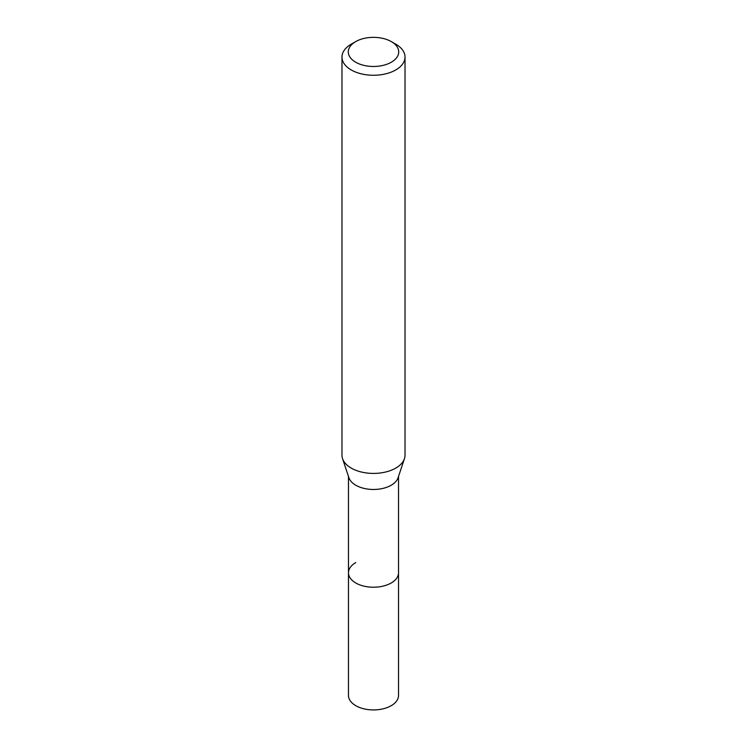 <?xml version="1.0" encoding="UTF-8"?>
<svg xmlns="http://www.w3.org/2000/svg" width="747" height="747" viewBox="0 0 747 747"><rect width="100%" height="100%" fill="white"/><g stroke="black" fill="none" stroke-linecap="round" stroke-linejoin="round"><path stroke-width="1.12" d="M348.475 476.399L348.475 695.476A25.024 14.445 0 0 0 363.92 708.828A25.024 14.445 0 0 0 391.195 705.691A25.024 14.445 0 0 0 398.524 695.476L398.524 572.772A25.024 14.445 180 0 1 391.195 582.987A25.024 14.445 180 0 1 363.92 586.124A25.024 14.445 180 0 1 348.475 572.772A25.024 14.445 180 0 1 355.805 562.556M404.454 458.658L398.076 477.763A25.024 14.445 180 0 1 391.195 485.242A25.024 14.445 180 0 1 366.17 488.837A25.024 14.445 180 0 1 348.924 477.763L342.546 458.658A31.523 18.199 0 0 0 364.265 472.618A31.523 18.199 0 0 0 395.798 468.089A31.523 18.199 0 0 0 404.454 458.658A31.523 18.199 0 0 0 405.023 455.212L405.023 57.061A31.523 18.199 180 0 1 395.798 69.929A31.523 18.199 180 0 1 361.436 73.878A31.523 18.199 180 0 1 341.977 57.061A31.523 18.199 180 0 1 351.202 44.185L355.665 41.617A25.221 14.566 180 0 1 391.335 41.617A25.221 14.566 180 0 1 391.335 62.206A25.221 14.566 180 0 1 355.665 62.206A25.221 14.566 180 0 1 355.665 41.617L351.202 44.185M348.475 572.772A25.024 14.445 0 0 0 363.92 586.124A25.024 14.445 0 0 0 391.195 582.987A25.024 14.445 0 0 0 398.524 572.772L398.524 476.399M341.977 57.061L341.977 455.212A31.523 18.199 0 0 0 342.546 458.658M391.335 41.617L395.798 44.185A31.523 18.199 180 0 1 405.023 57.061"/></g></svg>
